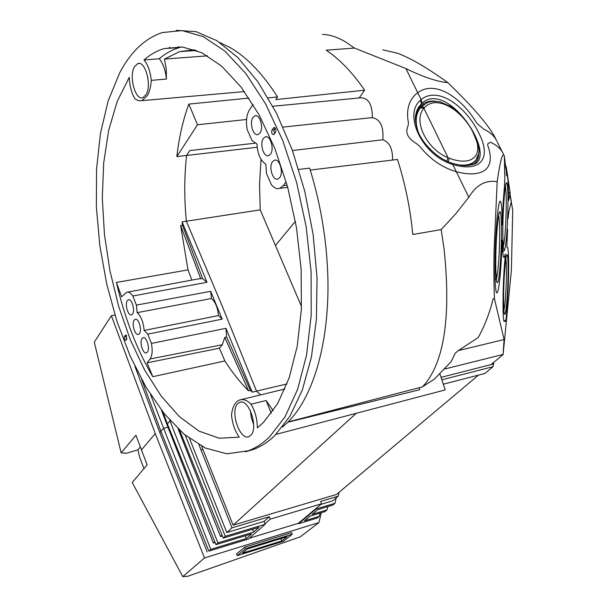 <?xml version="1.0" encoding="UTF-8"?>
<svg xmlns="http://www.w3.org/2000/svg" width="607" height="607" viewBox="0 0 607 607"><rect width="100%" height="100%" fill="white"/><g stroke="black" fill="none" stroke-linecap="round" stroke-linejoin="round"><path stroke-width="0.91" d="M198.921 444.719L231.995 527.832L269.356 516.701L270.305 519.129L321.581 503.787L320.595 501.435L338.22 496.185L332.613 500.874L320.868 504.394M478.513 375.096L336.528 494.447L233.096 525.161L201.645 446.213M493.521 363.957L441.046 377.364L493.529 363.942L493.059 366.666L484.978 373.426L443.33 384.208M286.967 383.92L256.526 391.136L221.426 304.213L256.526 391.136L260.6 394.899L256.526 391.136L252.231 392.152L250.38 390.354L226.616 336.999L224.787 337.386L222.329 344.723L219.393 348.19L224.893 360.968L152.774 376.697L147.106 362.842L219.393 348.19M493.059 366.666L441.866 379.815M493.529 363.942L493.802 362.296M208.641 550.64L160.923 431.281L159.823 432.609M249.249 538.265L298.378 523.295L321.581 503.787M270.305 519.129L264.978 523.811M269.356 516.701L264.045 521.398L226.79 532.551L231.995 527.832M189.566 438.565L226.79 532.551M338.22 496.185L339.131 492.269M301.497 306.527L260.228 209.885L186.357 221.206C184.156 198.603 184.232 176.69 186.584 155.46L189.809 150.574L255.046 143.214L189.809 150.574L186.584 155.46L257.148 147.266M356.271 413.291L233.096 525.161M182.108 221.858L206.995 282.293L132.834 296.004C130.755 292.923 128.714 291.679 126.704 292.286L121.612 296.808L116.415 282.445L188.011 269.887L180.62 225.546L182.434 225.227L182.108 221.858L186.357 221.206L221.426 304.213L186.357 221.206C184.156 198.603 184.232 176.69 186.584 155.46L176.842 156.591C179.019 137.508 183.011 120.011 188.83 104.1L197.51 124.761L176.842 156.591M185.302 435.242L225.25 536.284L265.16 524.281L248.369 539.039L208.823 551.103L160.923 431.281L141.757 379.678L160.923 431.281L163.465 428.39L167.995 427.313L213.376 543.075L215.098 542.552M295.389 221.32L275.366 245.607M261.04 159.33L259.53 184.361L260.228 209.885M504.432 187.055C503.385 197.594 502.695 210.075 502.361 224.499L502.285 224.848C502.179 209.802 501.503 201.919 500.244 201.19C498.317 200.302 495.578 228.498 495.031 256.086L494.94 273.628C495.13 284.622 495.669 291.019 496.556 292.824C498.279 293.765 499.849 283.014 501.268 260.578L502.224 240.152L501.268 260.578C499.849 283.014 498.279 293.765 496.556 292.824C495.669 291.019 495.13 284.622 494.94 273.628L495.031 256.086C495.578 228.498 498.317 200.302 500.244 201.19C501.503 201.919 502.179 209.802 502.285 224.848L502.361 224.499C502.695 210.075 503.385 197.594 504.432 187.055L504.819 177.745L504.379 156.105C502.702 151.477 500.305 160.028 497.179 181.751L494.075 250.357C493.749 268.886 493.878 285.024 494.455 298.773L504.091 339.548L503.089 354.625L511.39 270.32L512.718 210.105L509.956 194.68L508.499 200.758L510.237 193.496L506.382 167.669L506.428 174.391L506.405 171.022L504.698 160.127L504.819 177.745M506.754 308.971L507.824 294.478C509.136 272.004 508.871 246.419 507.24 247.17L507.24 247.17C508.871 246.419 509.136 272.004 507.824 294.478L506.496 313.637C506.17 318.956 505.821 321.543 505.456 321.384L505.229 320.246L504.151 321.566C502.217 319.919 502.892 276.898 505.214 256.996L505.29 255.274M507.573 229.196L506.898 245.638L507.573 229.196M506.511 175.393L506.815 175.173C507.998 176.167 508.56 184.695 508.499 200.758C508.56 184.695 507.998 176.167 506.815 175.173L506.504 175.4L506.428 174.391L506.45 175.18M502.224 240.152L502.277 240.675L502.224 240.152M505.199 253.954C504.629 256.958 504.106 258.043 503.62 257.201C502.892 255.646 502.444 250.137 502.277 240.675C502.444 250.137 502.892 255.646 503.62 257.201C504.106 258.043 504.629 256.958 505.199 253.954L505.199 253.954M508.666 212.807L508.082 218.49L508.666 212.807L511.261 201.683L508.666 212.807M417.957 131.104C414.953 121.635 415.795 113.85 420.469 107.758L423.906 108.281C412.752 120.505 426.463 149.072 448.057 157.729L449.377 158.275C473.354 167.16 484.69 154.482 473.354 132.956C462.913 110.929 437.207 93.979 424.581 107.515L423.906 108.281L448.057 157.729L446.752 161.083M423.861 104.571L420.613 107.211L418.231 110.322L416.356 114.503L415.431 119.253M420.469 107.758L426.622 103.008C429.225 101.43 433.724 101.043 440.113 101.847L451.069 106.642C458.634 112.287 465.402 119.655 471.366 128.737C483.278 155.005 478.339 151.78 476.26 159.595L476.26 159.595C472.625 164.482 466.062 166.106 456.555 164.467M477.519 157.281L476.768 158.791M467.276 165.574L472.254 163.769L475.721 160.627M420.613 107.211L420.105 106.164L416.797 110.641M473.779 164.102C477.398 161.485 479.037 157.471 478.718 152.054M435.993 101.27C429.839 100.466 424.642 102.006 420.385 105.899L420.105 106.164M419.558 146.075C429.642 158.897 441.888 167.449 456.297 171.728C469.219 174.991 478.703 174.513 484.781 170.301C490.964 165.461 491.943 157.099 487.702 145.21L487.717 143.912L487.702 145.21C491.943 157.099 490.964 165.461 484.781 170.301L484.781 170.301C478.703 174.513 469.219 174.991 456.327 171.743L456.327 171.743C441.888 167.449 429.642 158.897 419.558 146.075L416.174 143.396C407.79 138.35 405.044 132.645 407.934 126.286L408.503 123.16C406.083 110.891 408.443 101.331 415.575 94.464C408.443 101.331 406.083 110.891 408.503 123.16L407.934 126.286C405.044 132.645 407.79 138.35 416.174 143.396L419.558 146.075M417.692 92.727L415.575 94.464L417.692 92.727M452.306 163.275C464.143 166.462 465.341 165.461 467.276 165.574L472.572 164.611C499.386 158.988 448.854 79.244 422.032 103.137L418.322 107.538L416.592 111.202M509.956 194.68L509.394 192.396M505.1 162.312L506.405 171.022M510.07 194.217L511.306 201.509M382.729 49.82L397.835 53.34C411.174 58.424 427.844 68.196 447.837 82.658C437.139 81.71 423.162 77.006 405.908 68.553L417.715 92.712C435.022 79.699 461.274 97.492 476.275 122.356L477.823 124.147L476.275 122.356C461.274 97.492 435.022 79.699 417.715 92.712L421.114 99.677C437.951 85.466 466.434 107.044 478.733 132.895C491.974 157.919 481.078 172.919 452.792 164.505L468.801 197.26C476.283 184.907 485.744 179.733 497.179 181.751M496.852 141.082C494.538 136.158 490.206 132.205 483.862 129.223L477.823 124.147L483.862 129.223C490.198 132.205 494.523 136.158 496.845 141.074M504.698 160.127L504.182 156.378M503.15 153.601C500.896 148.806 496.625 144.997 490.35 142.167L487.717 143.912L490.35 142.167C496.769 145.058 501.086 148.981 503.302 153.928M451.213 162.904L452.139 163.222L452.792 164.505L451.631 164.11C422.244 154.8 403.048 114.586 420.461 100.276L421.114 99.677L422.032 103.137M151.264 80.374C150.324 71.429 147.903 64.623 144.011 59.949L159.246 58.75C165.453 53.462 172.153 49.744 179.361 47.596L163.981 48.636L182.297 46.967L201.767 52.718L221.646 66.133L241.093 87.074L259.174 114.973L274.971 148.783L287.65 187.024L296.52 227.868L301.148 269.311L301.36 309.304L297.263 345.99L289.198 377.774L277.71 403.496L263.491 422.396L257.36 427.829C257.285 419.24 255.19 411.356 251.078 404.194C246.966 400.165 243.096 398.784 239.462 400.043C235.084 401.933 232.435 406.91 231.51 414.96C232.36 423.61 234.932 431.008 239.241 437.154L219.309 438.246L199.134 431.175L179.528 416.774L161.166 396.03L144.61 369.997L130.323 339.745L118.676 306.36L109.966 270.904L104.45 234.469L102.302 198.14L103.676 163.055L108.645 130.384L117.219 101.369L129.291 77.286C129.595 85.906 131.484 93.099 134.966 98.85L138.449 100.701L141.894 100.656L147.425 95.557C149.557 91.725 150.832 86.672 151.264 80.374L166.424 79.039L166.242 68.993L164.444 59.076L207.571 55.844M265.16 524.281L264.045 521.398M316.004 508.476L316.194 508.932L334.965 503.286L336.225 497.854M179.626 430.287L223.232 538.098L225.25 536.284M162.995 412.145L167.395 423.921L169.998 420.97L217.921 542.893L253.673 532.073L259.083 527.301L223.232 538.098M178.086 428.838L220.553 536.558L222.39 536.004M222.056 535.184L220.553 536.558M169.656 420.097L170.37 420.886M252.55 529.266L253.673 532.073M167.395 423.921L215.948 544.669L217.921 542.893M150.544 394.558L210.75 549.365L246.374 538.515L251.67 533.841L215.948 544.669M168.526 426.721L167.995 427.313L161.394 410.089M214.795 541.785L213.376 543.075M246.374 538.515L245.281 535.784M208.823 551.103L210.75 549.365M334.965 503.286L332.78 505.1L317.848 509.599L312.135 514.379L327.044 509.865L324.904 511.64L310.01 516.155L304.418 520.836L319.282 516.314L317.188 518.052L298.561 523.735L316.194 508.932M298.378 523.295L298.561 523.735M327.81 506.595L327.044 509.865M320.041 513.12L319.282 516.314M506.898 245.638L507.035 247.307M505.229 320.246L505.456 321.384C505.821 321.543 506.17 318.956 506.496 313.637L506.617 311.118M505.138 320.359L504.151 321.566C502.217 319.919 502.892 276.898 505.214 256.996M310.253 170.074L397.479 159.459C405.241 183.693 410.34 208.702 412.768 234.492L441.145 229.605L443.983 248.149C450.993 314.274 444.764 359.45 425.295 383.67L422.381 386.887L434.498 379.018L451.274 361.469L455.144 353.327L457.686 351.021L478.225 337.53C484.523 326.232 489.53 313.265 493.256 298.629L494.455 298.773M288.052 421.941L422.381 386.887M447.837 82.658C474.249 108.183 490.342 127.189 496.116 139.678M322.476 34.402C329.791 34.584 337.606 37.156 345.929 42.126L354.465 48.074L326.225 50.199C339.761 59.311 352.553 72.65 364.595 90.2L275.836 99.571L277.543 96.915L268.173 97.894M178.633 46.724L176.349 47.801M168.359 48.34L169.914 47.285M219.939 42.642L230.167 47.589C246.821 57.164 262.611 73.606 277.543 96.915M298.758 169.429L309.638 168.116C319.593 200.052 325.519 232.876 327.416 266.579C331.43 337.401 314.016 397.722 286.77 423.216L282.483 427.04M276.018 434.377L445.227 389.914L439.9 373.912M359.177 97.97L364.595 90.2M392.539 160.058C392.805 148.95 389.573 142.182 382.842 139.754C383.821 126.696 380.331 119.313 372.364 117.606C372.326 104.692 368.54 98.091 361.006 97.795L272.862 106.255M124.534 336.475C124.101 338.691 124.541 339.996 125.854 340.375L126.84 339.047L125.778 335.049L125.391 335.284L124.534 336.475L126.112 336.574L126.514 339.495M272.08 129.799C271.283 132.812 271.86 134.413 273.803 134.595L275.457 132.402C276.276 130.035 275.882 128.373 274.258 127.417L272.08 129.799L273.977 130.05L274.44 133.813M134.443 66.77C128.638 76.353 135.391 100.99 142.933 97.628L146.059 94.677C151.985 85.45 145.376 60.48 137.85 63.568L134.443 66.77M237.747 403.678C229.719 411.083 239.871 441.016 248.984 436.57L250.676 435.431C258.885 428.443 248.862 398.169 239.78 402.327L237.747 403.678M119.678 72.878L108.198 100.777L100.466 133.305L96.543 169.141L96.369 207.025L99.836 245.782L106.764 284.266L116.954 321.384L130.141 356.043L146.006 387.152L164.163 413.602L184.118 434.255L205.28 448.012L226.919 453.824L248.149 450.819C255.646 448.065 262.755 443.444 269.485 436.972L285.024 416.857L297.642 389.269L306.573 354.981L311.201 315.253L311.11 271.815L306.163 226.722L296.557 182.237L282.779 140.604L265.57 103.858L245.888 73.606L224.749 50.996L203.17 36.617L182.092 30.578L162.319 32.558C144.974 38.37 130.755 51.807 119.678 72.878M163.981 48.636C156.811 50.806 150.149 54.577 144.011 59.949M179.361 47.596L181.895 46.929M247.125 451.35L253.286 449.506C260.82 446.744 267.968 442.124 274.728 435.651L289.903 416.303L302.347 389.952L311.383 357.28L316.414 319.403L317.044 277.824L313.113 234.378L304.729 191.106L292.293 150.05L276.435 113.114L257.96 81.869L237.8 57.49L216.889 40.677L196.114 31.678L176.258 30.35M245.281 451.783L246.374 451.54M248.961 98.076L188.83 104.1M116.415 282.445C124.67 318.038 136.795 349.457 152.774 376.697M224.893 360.968C232.185 372.364 240.069 382.304 248.529 390.771L250.38 390.354M188.011 269.887L191.865 280.085M127.599 292.119L198.352 278.879L202.594 278.552L182.434 225.227M206.995 282.293L202.594 278.552M226.616 336.999L225.948 328.326L151.409 343.425C152.744 350.414 152.296 355.596 150.066 358.987L147.106 362.842M273.142 410.719L266.17 400.529L271.261 413.344M159.246 58.75C163.131 63.447 165.521 70.207 166.424 79.039M266.17 400.529L251.078 404.194M444.605 369.018L503.051 354.465M458.308 350.611L504.091 339.548M441.046 377.357L491.025 364.587L503.089 354.625M405.908 68.553L354.465 48.074M441.145 229.605L455.766 213.778L468.801 197.26M287.748 422.252L419.794 389.717L419.194 387.721M250.372 410.673L251.29 417.775L253.696 424.521M147.789 77.332L148.328 82.598M194.635 49.759L179.657 51.625L164.444 59.076M246.563 119.488L197.51 124.761M287.141 185.196L283.211 185.719L279.69 188.367C276.845 189.172 274.091 187.98 271.42 184.786L266.511 173.594L265.828 164.194C260.494 160.673 257.52 153.928 256.92 143.95L252.011 140.558L247.208 129.625C245.706 121.43 246.503 114.761 249.583 109.617L253.066 104.48M272.573 161.644C268.385 166.682 272.816 181.167 277.9 179.004L279.652 177.661C283.909 172.699 279.463 158.04 274.379 160.24L272.573 161.644M253.02 117.394C249.06 122.538 253.202 136.575 258.081 134.526L259.933 133.039C263.962 127.978 259.804 113.759 254.917 115.846L253.02 117.394M263.446 138.396C259.371 143.502 263.65 157.767 268.643 155.658L270.449 154.239C274.599 149.216 270.297 134.769 265.305 136.916L263.446 138.396M283.211 185.719L286.193 181.834M142.068 338.471C139.14 341.893 142.986 354.458 146.477 352.834L147.387 352.128C150.361 348.759 146.484 336.073 143.009 337.727L142.068 338.471M127.318 300.617C124.526 304.153 128.183 316.376 131.567 314.813L132.538 314.024C135.369 310.549 131.689 298.212 128.312 299.797L127.318 300.617M134.185 320.117C131.34 323.592 135.08 335.975 138.51 334.381L139.451 333.63C142.349 330.216 138.578 317.711 135.156 319.335L134.185 320.117M132.834 296.004L136.4 305.109L137.174 312.673C141.12 316.3 143.442 322.234 144.125 330.466L147.774 334.138L151.409 343.425M222.162 319.138L218.474 315.557C217.792 307.757 215.455 302.074 211.456 298.485L210.705 291.314L222.162 319.138L147.774 334.138M218.474 315.557L144.125 330.466M211.456 298.485L137.174 312.673M210.705 291.314L136.4 305.109M225.948 328.326L252.231 392.152M275.312 128.183L273.977 130.05M126.635 335.838L126.112 336.574M283.052 127.083L372.364 117.606M292.468 150.544L382.842 139.754M224.787 337.386L248.529 390.771M180.62 225.546L200.765 278.886M505.874 166.204L506.382 167.669M143.95 468.619L139.944 458.019L137.865 449.863L126.385 453.285L121.142 452.837L135.93 435.272L147.144 464.848L132.227 482.489L182.79 576.65L204.491 557.954L155.255 433.565L111.4 315.708L114.958 315.086M182.79 576.65L187.844 576.24L300.29 536.831L318.956 522.559L204.491 557.954M207.169 551.93L159.778 432.488L134.982 366.522M140.263 447.086L137.865 449.863M111.4 315.708L94.282 342.166L121.142 452.837M321.255 512.748L318.956 522.559M292.233 534.236L291.565 532.627L244.833 547.112L236.502 553.91L237.193 555.633L283.575 541.224L292.233 534.236L245.463 548.682L244.833 547.112M281.823 540.928L287.043 536.702L247.39 548.963L242.36 553.174L281.823 540.928L280.874 538.606M141.355 450.045L155.255 433.565M245.463 548.682L237.193 555.633M202.928 449.377L200.993 449.863M496.336 278.856C497.361 276.231 498.256 268.81 499 256.602C500.047 235.387 499.918 221.699 498.613 215.523M496.564 236.26C497.96 215.91 499.333 208.201 500.692 213.125C501.761 222.124 501.777 236.996 500.722 257.755C499.432 277.445 498.081 285.457 496.678 281.815C495.517 276.701 495.441 255.099 496.564 236.26M503.302 246.252C504.182 243.619 504.948 236.844 505.608 225.91C506.579 205.955 506.504 192.806 505.381 186.463M503.598 205.303C504.88 186.197 506.117 179.186 507.308 184.262C508.234 193.17 508.211 207.442 507.224 227.071C506.026 245.592 504.812 252.891 503.575 248.969C502.558 240.645 502.566 226.085 503.598 205.303M503.878 310.405C504.652 307.62 505.32 301.368 505.897 291.648C506.708 275.275 506.701 264.235 505.859 258.529M504.258 276.064C505.396 258.794 506.488 251.958 507.543 255.555C508.37 262.649 508.34 275.009 507.467 292.642C506.397 309.411 505.32 316.452 504.235 313.766C503.332 307.165 503.347 294.6 504.258 276.064M424.581 107.515L421.175 106.931L420.378 107.469M420.461 100.276L421.417 103.691L420.385 105.899M448.141 161.705L449.377 158.275M417.343 109.685L418.322 107.538C414.634 115.967 414.566 117.986 417.07 128.616C420.659 141.712 436.175 157.888 451.054 162.851L451.631 164.11M222.329 344.723L150.066 358.987M275.282 128.138L273.438 127.887M126.302 335.337L125.391 335.284M498.726 214.521L499.303 213.118C499.409 213.831 498.506 209.248 496.572 236.366C495.866 249.052 495.623 260.449 495.851 270.555L496.594 280.51L495.691 279.03M505.525 185.264L506.041 183.967C506.117 184.839 505.419 179.778 503.605 205.401C502.937 217.549 502.695 228.52 502.884 238.331L503.378 247.61M506.071 256.973L506.488 255.873C506.056 255.35 505.312 262.11 504.265 276.139C502.877 297.893 504.076 316.475 504.144 312.522L503.256 310.981M502.968 251.89L504.622 250.008L502.968 251.897M497.247 141.932L502.414 152.19M505.024 160.552L504.69 158.564M503.431 154.208L503.947 155.248M139.405 63.469L137.85 63.568M240.751 402.122L239.78 402.327M253.286 449.506L248.149 450.819M141.894 100.656L244.462 91.589M241.161 399.626L284.918 388.981M196.554 50.457L179.657 51.625M275.411 160.104L274.379 160.24M255.972 115.732L254.917 115.846M266.352 136.795L265.305 136.916M279.69 188.367L287.726 187.305M143.419 337.644L143.009 337.727M128.752 299.721L128.312 299.797M135.581 319.252L135.156 319.335"/></g></svg>
